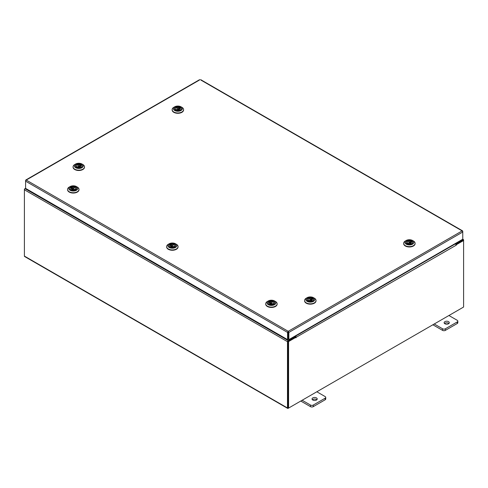 <?xml version="1.0" encoding="UTF-8"?>
<svg xmlns="http://www.w3.org/2000/svg" width="488" height="488" viewBox="0 0 488 488"><rect width="100%" height="100%" fill="white"/><g stroke="black" fill="none" stroke-linecap="round" stroke-linejoin="round"><path stroke-width="0.73" d="M316.468 397.915A2.592 1.501 0 0 0 313.638 397.586A2.592 1.501 0 0 0 312.039 398.97A2.592 1.501 0 0 0 312.796 400.032A2.592 1.501 0 0 0 315.626 400.355A2.592 1.501 0 0 0 317.224 398.97A2.592 1.501 0 0 0 316.468 397.915M316.828 399.77A2.592 1.501 0 0 0 316.468 399.507A2.592 1.501 0 0 0 312.436 399.77M302.157 400.245L310.484 405.052A1.97 1.141 0 0 0 313.272 405.052L325.16 398.19A1.97 1.141 0 0 0 325.74 397.385A1.97 1.141 0 0 0 325.16 396.579L316.834 391.772M313.272 405.052L313.272 406.644L325.16 399.782L325.16 398.19M300.779 401.038L310.484 406.644L310.484 405.052M325.74 397.385L325.74 398.977A1.97 1.141 180 0 1 325.16 399.782M313.272 406.644A1.97 1.141 180 0 1 310.484 406.644M448.551 321.653A2.592 1.501 0 0 0 445.727 321.33A2.592 1.501 0 0 0 444.123 322.714A2.592 1.501 0 0 0 444.885 323.77A2.592 1.501 0 0 0 447.716 324.093A2.592 1.501 0 0 0 449.314 322.714A2.592 1.501 0 0 0 448.551 321.653M448.917 323.507A2.592 1.501 0 0 0 448.551 323.245A2.592 1.501 0 0 0 444.525 323.507M434.247 323.983L442.573 328.79A1.97 1.141 0 0 0 445.361 328.79L457.25 321.928A1.97 1.141 0 0 0 457.829 321.122A1.97 1.141 0 0 0 457.25 320.317L448.923 315.51M445.361 328.79L445.361 330.382L457.25 323.52L457.25 321.928M432.868 324.782L442.573 330.382L442.573 328.79M457.829 321.122L457.829 322.714A1.97 1.141 180 0 1 457.25 323.52M445.361 330.382A1.97 1.141 180 0 1 442.573 330.382M199.501 80.026L26.236 180.06L288.207 331.309L288.859 332.42L288.207 331.944L288.207 331.309L287.56 332.42L288.103 332.102L288.103 339.306L287.56 339.624L287.56 332.42L25.602 181.176L25.791 180.536M287.56 339.624L25.602 188.38L25.602 180.426L26.236 180.06M462.569 231.373L462.124 230.897L462.758 232.02L462.758 239.224L288.859 339.624L288.859 332.42L462.758 232.02L462.758 231.269L200.8 80.026M288.31 332.102L288.31 339.306L288.859 339.624M25.602 188.35L25.047 188.667A0.909 0.525 -60 0 0 24.4 189.783L24.4 256.084A0.909 0.525 -60 0 0 24.589 256.505L287.67 408.389A0.909 0.525 120 0 0 288.127 408.346L462.953 307.409A0.909 0.525 120 0 0 462.959 307.409M287.67 408.389A0.909 0.525 120 0 1 287.481 407.974L287.481 341.673A0.909 0.525 120 0 1 288.127 340.557L295.191 336.482L294.746 336.226M288.127 341.191L295.191 337.11L295.191 336.482M455.45 243.445L455.89 243.701L462.953 239.62A0.909 0.525 120 0 1 463.411 239.577L462.758 239.199M455.664 244.201L463.027 240.249M455.89 243.701L455.89 244.329M288.06 407.718L288.03 341.356M463.411 239.577A0.909 0.525 120 0 1 463.6 239.992L463.6 240.517L456.256 244.756L455.865 244.531M24.589 189.149L25.04 188.673L288.127 340.557M287.481 341.673L24.4 189.783L24.4 189.039M295.923 337.324L288.579 341.563L288.03 341.246L295.374 337.007L295.96 337.836L296.198 337.275A0.909 0.525 -120 0 0 295.551 336.159L295.203 335.957M295.649 337.165L295.191 336.586M454.993 243.707L455.341 243.909A0.909 0.525 60 0 1 455.981 245.025L456.024 245.427L456.256 244.756M288.579 341.563L288.579 408.084L463.6 307.037L463.6 240.517L463.051 240.2L455.792 244.39M288.03 341.246L288.03 407.767L288.579 408.084M72.987 186.422A3.471 2.007 180 0 1 76.433 187.569A3.471 2.007 180 0 1 75.744 189.838A3.471 2.007 180 0 1 73.584 190.418A3.471 2.007 180 0 1 70.833 189.838A3.471 2.007 180 0 1 70.022 187.734A3.471 2.007 180 0 1 72.987 186.422M75.67 189.875A3.27 1.885 -0 0 0 76.555 188.588A3.27 1.885 -0 0 0 76.335 187.904M72.901 185.83A4.496 2.592 -0 0 0 70.107 186.581A4.496 2.592 -0 0 0 69.211 189.515A4.496 2.592 -0 0 0 73.676 191.003A4.496 2.592 -0 0 0 77.513 189.307A4.496 2.592 -0 0 0 76.463 186.581A4.496 2.592 -0 0 0 72.901 185.83M76.463 186.581L77.33 187.081A5.722 3.3 180 0 1 79.007 189.417A5.722 3.3 180 0 1 73.779 192.711A5.722 3.3 180 0 1 67.57 189.417A5.722 3.3 180 0 1 69.241 187.081L70.107 186.581M79.001 189.588A5.722 3.3 180 0 1 79.007 189.753A5.722 3.3 180 0 1 73.779 193.041A5.722 3.3 180 0 1 67.57 189.753A5.722 3.3 180 0 1 67.576 189.588M71.211 187.813L71.211 187.111A3.27 1.885 -0 0 0 70.614 187.496L71.486 187.953A2.074 1.196 -0 0 0 71.211 188.551A2.074 1.196 -0 0 0 72.334 189.612A2.074 1.196 -0 0 0 74.481 189.533L75.365 189.997A3.245 1.873 180 0 1 74.072 190.369M70.242 187.904A3.27 1.885 -0 0 0 70.016 188.588A3.27 1.885 -0 0 0 70.906 189.875M73.725 188.783A0.592 0.342 -0 0 0 72.852 188.319A0.592 0.342 -0 0 0 73.725 188.783M71.486 187.953L71.486 189.149M71.486 188.789L72.09 189.106A2.074 1.196 -0 0 0 71.754 189.277A2.074 1.196 -0 0 0 71.693 189.32M71.211 187.111A3.245 1.873 180 0 1 74.664 186.855A3.245 1.873 180 0 1 76.537 188.551A3.245 1.873 180 0 1 75.969 189.612L75.085 189.149A2.074 1.196 -0 0 0 75.365 188.551A2.074 1.196 -0 0 0 74.243 187.49A2.074 1.196 -0 0 0 72.09 187.569L71.211 187.111M72.09 189.106L72.09 187.569M72.498 190.369A3.245 1.873 180 0 1 70.04 188.551A3.245 1.873 180 0 1 70.608 187.49M75.085 189.149L75.085 189.85M82.265 165.92A3.471 2.007 180 0 1 81.246 167.274A3.471 2.007 180 0 1 76.335 167.274A3.471 2.007 180 0 1 75.317 165.792A3.471 2.007 180 0 1 78.903 163.852A3.471 2.007 180 0 1 82.265 165.92M75.744 165.34A3.27 1.885 -0 0 0 75.524 165.963A3.27 1.885 -0 0 0 75.524 166.024A3.27 1.885 -0 0 0 76.409 167.317M81.173 167.317A3.27 1.885 -0 0 0 82.057 166.085A3.27 1.885 -0 0 0 82.057 166.024A3.27 1.885 -0 0 0 81.838 165.34M83.283 165.938A4.496 2.592 -0 0 0 81.972 164.023A4.496 2.592 -0 0 0 75.616 164.023A4.496 2.592 -0 0 0 74.298 165.774A4.496 2.592 -0 0 0 78.647 168.445A4.496 2.592 -0 0 0 83.283 165.938M81.972 164.023L82.838 164.523A5.722 3.3 180 0 1 84.509 166.853A5.722 3.3 180 0 1 84.509 166.963A5.722 3.3 180 0 1 78.702 170.159A5.722 3.3 180 0 1 73.072 166.853A5.722 3.3 180 0 1 73.072 166.75A5.722 3.3 180 0 1 74.743 164.523L75.616 164.023M84.509 167.085A5.722 3.3 180 0 1 84.509 167.189A5.722 3.3 180 0 1 84.509 167.292A5.722 3.3 180 0 1 78.702 170.489A5.722 3.3 180 0 1 73.072 167.189A5.722 3.3 180 0 1 73.072 167.085M81.508 164.974A3.27 1.885 -0 0 0 80.929 164.596M78.342 166.213A0.592 0.342 -0 0 0 79.239 165.767A0.592 0.342 -0 0 0 78.342 166.213M76.964 167.244L76.964 166.56L76.067 167.006A3.245 1.873 180 0 1 75.542 165.987A3.245 1.873 180 0 1 77.446 164.279A3.245 1.873 180 0 1 80.929 164.578L80.026 165.023A2.074 1.196 -0 0 0 77.86 164.92A2.074 1.196 -0 0 0 76.714 165.987A2.074 1.196 -0 0 0 76.964 166.56M80.026 165.023L80.026 166.56A2.074 1.196 -0 0 1 80.361 166.737A2.074 1.196 -0 0 1 80.386 166.756M80.618 166.56L80.618 165.42L81.514 164.968A3.245 1.873 180 0 1 82.039 165.987A3.245 1.873 180 0 1 79.574 167.811M78.007 167.811A3.245 1.873 180 0 1 76.653 167.402L77.555 166.951A2.074 1.196 -0 0 0 79.721 167.061A2.074 1.196 -0 0 0 80.868 165.987A2.074 1.196 -0 0 0 80.618 165.42M80.618 166.268L80.026 166.56M80.929 165.261L80.929 164.578M172.057 243.616A3.471 2.007 180 0 1 175.503 244.769A3.471 2.007 180 0 1 174.808 247.032A3.471 2.007 180 0 1 172.654 247.611A3.471 2.007 180 0 1 169.897 247.032A3.471 2.007 180 0 1 169.092 244.927A3.471 2.007 180 0 1 172.057 243.616M174.734 247.074A3.27 1.885 -0 0 0 175.625 245.781A3.27 1.885 -0 0 0 175.399 245.098M171.965 243.03A4.496 2.592 -0 0 0 169.177 243.78A4.496 2.592 -0 0 0 168.281 246.708A4.496 2.592 -0 0 0 172.74 248.197A4.496 2.592 -0 0 0 176.577 246.501A4.496 2.592 -0 0 0 175.534 243.78A4.496 2.592 -0 0 0 171.965 243.03M175.534 243.78L176.4 244.281A5.722 3.3 180 0 1 178.071 246.617A5.722 3.3 180 0 1 172.85 249.905A5.722 3.3 180 0 1 166.634 246.617A5.722 3.3 180 0 1 168.311 244.281L169.177 243.78M178.065 246.782A5.722 3.3 180 0 1 178.071 246.946A5.722 3.3 180 0 1 172.85 250.24A5.722 3.3 180 0 1 166.634 246.946A5.722 3.3 180 0 1 166.64 246.782M170.275 244.323A3.27 1.885 -0 0 0 169.684 244.695L170.556 245.153A2.074 1.196 -0 0 0 170.275 245.745A2.074 1.196 -0 0 0 171.398 246.812A2.074 1.196 -0 0 0 173.551 246.727L174.429 247.19A3.245 1.873 180 0 1 173.142 247.569M169.305 245.098A3.27 1.885 -0 0 0 169.086 245.781A3.27 1.885 -0 0 0 169.97 247.074M172.789 245.976A0.592 0.342 -0 0 0 171.916 245.519A0.592 0.342 -0 0 0 172.789 245.976M170.556 245.153L170.556 246.342M170.556 245.982L171.16 246.3A2.074 1.196 -0 0 0 170.818 246.477A2.074 1.196 -0 0 0 170.757 246.513M170.275 245.006L170.275 244.305A3.245 1.873 180 0 1 173.734 244.049A3.245 1.873 180 0 1 175.601 245.745A3.245 1.873 180 0 1 175.033 246.806L174.155 246.342A2.074 1.196 -0 0 0 174.429 245.745A2.074 1.196 -0 0 0 173.307 244.683A2.074 1.196 -0 0 0 171.16 244.769L170.275 244.305M171.16 246.3L171.16 244.769M171.569 247.569A3.245 1.873 180 0 1 169.104 245.745A3.245 1.873 180 0 1 169.671 244.689M174.155 246.342L174.155 247.044M271.121 300.809A3.471 2.007 180 0 1 274.567 301.962A3.471 2.007 180 0 1 273.878 304.225A3.471 2.007 180 0 1 271.718 304.805A3.471 2.007 180 0 1 268.967 304.225A3.471 2.007 180 0 1 268.156 302.121A3.471 2.007 180 0 1 271.121 300.809M273.805 304.268A3.27 1.885 -0 0 0 274.689 302.975A3.27 1.885 -0 0 0 274.469 302.292M271.035 300.224A4.496 2.592 -0 0 0 268.241 300.974A4.496 2.592 -0 0 0 267.345 303.902A4.496 2.592 -0 0 0 271.81 305.397A4.496 2.592 -0 0 0 275.641 303.701A4.496 2.592 -0 0 0 274.598 300.974A4.496 2.592 -0 0 0 271.035 300.224M274.598 300.974L275.464 301.474A5.722 3.3 180 0 1 277.141 303.81A5.722 3.3 180 0 1 271.914 307.098A5.722 3.3 180 0 1 265.698 303.81A5.722 3.3 180 0 1 267.375 301.474L268.241 300.974M277.135 303.975A5.722 3.3 180 0 1 277.141 304.146A5.722 3.3 180 0 1 271.914 307.434A5.722 3.3 180 0 1 265.698 304.146A5.722 3.3 180 0 1 265.71 303.975M269.346 301.517A3.27 1.885 -0 0 0 268.748 301.889L269.62 302.346A2.074 1.196 -0 0 0 269.346 302.944A2.074 1.196 -0 0 0 270.462 304.006A2.074 1.196 -0 0 0 272.615 303.92L273.493 304.384A3.245 1.873 180 0 1 272.206 304.762M268.376 302.292A3.27 1.885 -0 0 0 268.15 302.975A3.27 1.885 -0 0 0 269.041 304.268M271.859 303.17A0.592 0.342 -0 0 0 270.98 302.712A0.592 0.342 -0 0 0 271.859 303.17M269.62 302.346L269.62 303.536M269.62 303.182L270.224 303.499A2.074 1.196 -0 0 0 269.888 303.67A2.074 1.196 -0 0 0 269.827 303.713M269.346 302.2L269.346 301.499A3.245 1.873 180 0 1 272.798 301.242A3.245 1.873 180 0 1 274.671 302.944A3.245 1.873 180 0 1 274.103 304L273.219 303.536A2.074 1.196 -0 0 0 273.493 302.944A2.074 1.196 -0 0 0 272.377 301.877A2.074 1.196 -0 0 0 270.224 301.962L269.346 301.499M270.224 303.499L270.224 301.962M270.633 304.762A3.245 1.873 180 0 1 268.174 302.944A3.245 1.873 180 0 1 268.742 301.883M273.219 303.536L273.219 304.238M181.329 108.72A3.471 2.007 180 0 1 180.316 110.074A3.471 2.007 180 0 1 175.399 110.074A3.471 2.007 180 0 1 174.387 108.598A3.471 2.007 180 0 1 177.968 106.652A3.471 2.007 180 0 1 181.329 108.72M174.808 108.147A3.27 1.885 -0 0 0 174.588 108.763A3.27 1.885 -0 0 0 174.588 108.824A3.27 1.885 -0 0 0 175.479 110.117M180.237 110.117A3.27 1.885 -0 0 0 181.127 108.885A3.27 1.885 -0 0 0 181.127 108.824A3.27 1.885 -0 0 0 180.908 108.147M182.347 108.745A4.496 2.592 -0 0 0 181.036 106.823A4.496 2.592 -0 0 0 174.68 106.823A4.496 2.592 -0 0 0 173.368 108.574A4.496 2.592 -0 0 0 177.711 111.252A4.496 2.592 -0 0 0 182.347 108.745M181.036 106.823L181.902 107.323A5.722 3.3 180 0 1 183.579 109.66A5.722 3.3 180 0 1 183.573 109.763A5.722 3.3 180 0 1 177.766 112.96A5.722 3.3 180 0 1 172.136 109.66A5.722 3.3 180 0 1 172.142 109.556A5.722 3.3 180 0 1 173.813 107.323L174.68 106.823M183.573 109.885A5.722 3.3 180 0 1 183.579 109.995A5.722 3.3 180 0 1 183.573 110.099A5.722 3.3 180 0 1 177.766 113.295A5.722 3.3 180 0 1 172.136 109.995A5.722 3.3 180 0 1 172.142 109.885M180.572 107.775A3.27 1.885 -0 0 0 179.993 107.397L179.096 107.83A2.074 1.196 -0 0 0 176.924 107.72A2.074 1.196 -0 0 0 175.784 108.793A2.074 1.196 -0 0 0 176.034 109.361L175.131 109.812A3.245 1.873 180 0 1 174.606 108.793A3.245 1.873 180 0 1 176.516 107.086A3.245 1.873 180 0 1 179.993 107.378L179.993 108.068M177.412 109.019A0.592 0.342 -0 0 0 178.303 108.568A0.592 0.342 -0 0 0 177.412 109.019M176.034 110.05L176.034 109.361M179.096 107.83L179.096 109.367A2.074 1.196 -0 0 1 179.425 109.544A2.074 1.196 -0 0 1 179.45 109.562M179.682 109.361L179.682 108.22L180.584 107.775A3.245 1.873 180 0 1 181.103 108.793A3.245 1.873 180 0 1 178.645 110.611M177.071 110.611A3.245 1.873 180 0 1 175.723 110.203L176.619 109.757A2.074 1.196 -0 0 0 178.791 109.861A2.074 1.196 -0 0 0 179.932 108.793A2.074 1.196 -0 0 0 179.682 108.22M179.682 109.068L179.096 109.367M313.784 299.589A3.471 2.007 180 0 1 312.771 300.944A3.471 2.007 180 0 1 307.855 300.944A3.471 2.007 180 0 1 306.842 299.461A3.471 2.007 180 0 1 310.423 297.521A3.471 2.007 180 0 1 313.784 299.589M307.263 299.01A3.27 1.885 -0 0 0 307.043 299.632A3.27 1.885 -0 0 0 307.043 299.693A3.27 1.885 -0 0 0 307.934 300.98M312.692 300.98A3.27 1.885 -0 0 0 313.583 299.748A3.27 1.885 -0 0 0 313.583 299.693A3.27 1.885 -0 0 0 313.363 299.01M314.803 299.608A4.496 2.592 -0 0 0 313.491 297.686A4.496 2.592 -0 0 0 307.135 297.686A4.496 2.592 -0 0 0 305.824 299.443A4.496 2.592 -0 0 0 310.173 302.115A4.496 2.592 -0 0 0 314.803 299.608M313.491 297.686L314.357 298.186A5.722 3.3 180 0 1 316.035 300.523A5.722 3.3 180 0 1 316.029 300.632A5.722 3.3 180 0 1 310.222 303.829A5.722 3.3 180 0 1 304.591 300.523A5.722 3.3 180 0 1 304.597 300.419A5.722 3.3 180 0 1 306.269 298.186L307.135 297.686M316.029 300.754A5.722 3.3 180 0 1 316.035 300.858A5.722 3.3 180 0 1 316.029 300.962A5.722 3.3 180 0 1 310.222 304.158A5.722 3.3 180 0 1 304.591 300.858A5.722 3.3 180 0 1 304.597 300.754M313.028 298.644A3.27 1.885 -0 0 0 312.448 298.26L311.551 298.693A2.074 1.196 -0 0 0 309.38 298.589A2.074 1.196 -0 0 0 308.239 299.656A2.074 1.196 -0 0 0 308.489 300.224L307.586 300.675A3.245 1.873 180 0 1 307.068 299.656A3.245 1.873 180 0 1 308.971 297.948A3.245 1.873 180 0 1 312.448 298.247L312.448 298.93M309.868 299.882A0.592 0.342 -0 0 0 310.758 299.431A0.592 0.342 -0 0 0 309.868 299.882M308.489 300.913L308.489 300.224M311.551 298.693L311.551 300.23A2.074 1.196 -0 0 1 311.881 300.407A2.074 1.196 -0 0 1 311.905 300.425M312.137 300.224L312.137 299.089L313.04 298.638A3.245 1.873 180 0 1 313.564 299.656A3.245 1.873 180 0 1 311.1 301.474M309.526 301.474A3.245 1.873 180 0 1 308.178 301.072L309.075 300.62A2.074 1.196 -0 0 0 311.246 300.73A2.074 1.196 -0 0 0 312.387 299.656A2.074 1.196 -0 0 0 312.137 299.089M312.137 299.937L311.551 300.23M412.854 242.39A3.471 2.007 180 0 1 411.835 243.744A3.471 2.007 180 0 1 406.925 243.744A3.471 2.007 180 0 1 405.906 242.261A3.471 2.007 180 0 1 409.493 240.322A3.471 2.007 180 0 1 412.854 242.39M406.333 241.81A3.27 1.885 -0 0 0 406.114 242.432A3.27 1.885 -0 0 0 406.114 242.493A3.27 1.885 -0 0 0 406.998 243.786M411.762 243.786A3.27 1.885 -0 0 0 412.647 242.554A3.27 1.885 -0 0 0 412.647 242.493A3.27 1.885 -0 0 0 412.427 241.81M413.873 242.408A4.496 2.592 -0 0 0 412.555 240.493A4.496 2.592 -0 0 0 406.199 240.493A4.496 2.592 -0 0 0 404.887 242.243A4.496 2.592 -0 0 0 409.237 244.921A4.496 2.592 -0 0 0 413.873 242.408M412.555 240.493L413.428 240.993A5.722 3.3 180 0 1 415.099 243.329A5.722 3.3 180 0 1 415.099 243.433A5.722 3.3 180 0 1 409.292 246.629A5.722 3.3 180 0 1 403.661 243.329A5.722 3.3 180 0 1 403.661 243.225A5.722 3.3 180 0 1 405.333 240.993L406.199 240.493M415.099 243.555A5.722 3.3 180 0 1 415.099 243.664A5.722 3.3 180 0 1 415.099 243.768A5.722 3.3 180 0 1 409.292 246.965A5.722 3.3 180 0 1 403.661 243.664A5.722 3.3 180 0 1 403.661 243.555M412.098 241.444A3.27 1.885 -0 0 0 411.518 241.066M408.932 242.682A0.592 0.342 -0 0 0 409.829 242.237A0.592 0.342 -0 0 0 408.932 242.682M407.553 243.719L407.553 243.03L406.656 243.481A3.245 1.873 180 0 1 406.132 242.463A3.245 1.873 180 0 1 408.035 240.755A3.245 1.873 180 0 1 411.518 241.048L410.615 241.499A2.074 1.196 -0 0 0 408.45 241.389A2.074 1.196 -0 0 0 407.303 242.463A2.074 1.196 -0 0 0 407.553 243.03M410.615 241.499L410.615 243.036A2.074 1.196 -0 0 1 410.951 243.213A2.074 1.196 -0 0 1 410.975 243.225M411.207 243.03L411.207 241.889L412.104 241.444A3.245 1.873 180 0 1 412.628 242.463A3.245 1.873 180 0 1 410.164 244.281M408.596 244.281A3.245 1.873 180 0 1 407.242 243.872L408.145 243.421A2.074 1.196 -0 0 0 410.31 243.53A2.074 1.196 -0 0 0 411.457 242.463A2.074 1.196 -0 0 0 411.207 241.889M411.207 242.737L410.615 243.036M411.518 241.737L411.518 241.048M288.207 331.309L462.124 230.897M462.514 239.364L462.953 239.62M287.481 407.974L24.4 256.084M295.551 336.159L455.341 243.909M456.256 245.183L296.198 337.275M200.611 79.611L462.575 230.855M25.785 180.011L199.69 79.611M67.57 189.417L67.57 189.753M79.007 189.417L79.007 189.753M73.877 188.551L73.877 189.698M72.694 188.551L72.694 189.698M84.509 166.853L84.509 167.189M73.072 166.853L73.072 167.189M79.385 165.987L79.385 167.14M78.202 165.987L78.202 167.14M166.634 246.617L166.634 246.946M178.071 246.617L178.071 246.946M172.947 245.745L172.947 246.898M171.764 245.745L171.764 246.898M265.698 303.81L265.698 304.146M277.141 303.81L277.141 304.146M272.011 302.944L272.011 304.091M270.828 302.944L270.828 304.091M183.579 109.66L183.579 109.995M172.136 109.66L172.136 109.995M178.449 108.793L178.449 109.94M177.266 108.793L177.266 109.94M316.035 300.523L316.035 300.858M304.591 300.523L304.591 300.858M310.905 299.656L310.905 300.803M309.721 299.656L309.721 300.803M415.099 243.329L415.099 243.664M403.661 243.329L403.661 243.664M409.969 242.463L409.969 243.61M408.791 242.463L408.791 243.61"/></g></svg>
